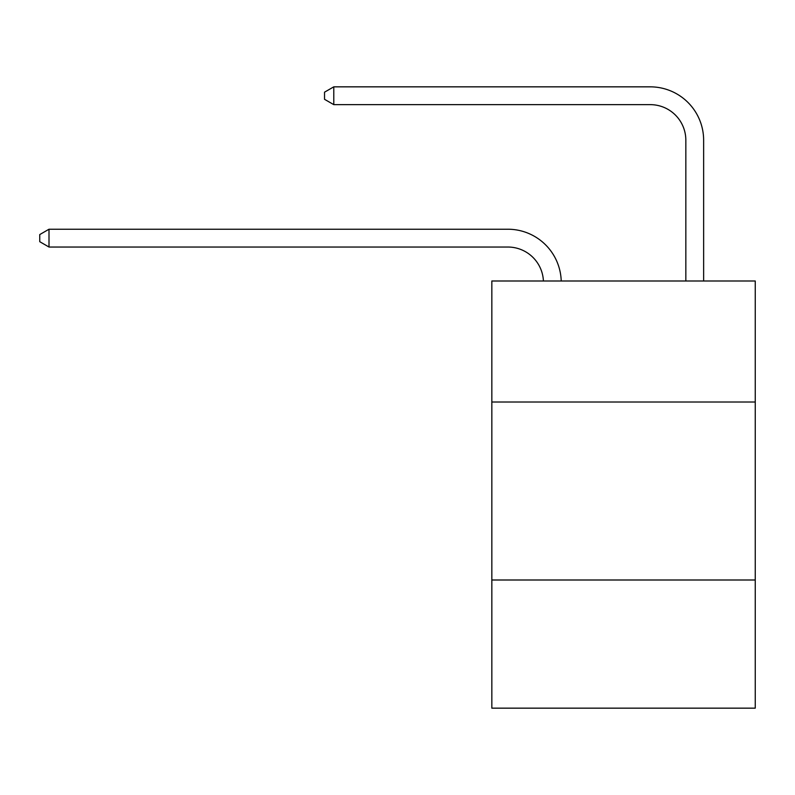 <?xml version="1.0" encoding="UTF-8"?>
<svg xmlns="http://www.w3.org/2000/svg" width="795" height="795" viewBox="0 0 795 795"><rect width="100%" height="100%" fill="white"/><g stroke="black" fill="none" stroke-linecap="round" stroke-linejoin="round"><path stroke-width="1.19" d="M755.25 402.022L755.25 280.993L491.837 280.993L491.837 402.022L755.25 402.022L755.25 708.156L491.837 708.156L491.837 402.022M755.25 580.002L491.837 580.002M507.846 247.036A35.596 35.596 178.8 0 1 543.412 280.993A35.596 35.596 0 0 0 507.846 247.036L49.002 247.036L39.75 241.69L39.75 234.575L49.002 229.228L507.846 229.228A53.394 53.394 -1.2 0 1 561.22 280.993M685.837 280.993L685.837 140.238A35.596 35.596 0 0 0 650.24 104.642L333.781 104.642L324.529 99.305L324.529 92.18L333.781 86.844L650.24 86.844A53.394 53.394 0 0 1 703.635 140.238L703.635 280.993M685.837 140.238A35.596 35.596 0 0 0 650.24 104.642A35.596 35.596 0 0 1 685.837 140.238A35.596 35.596 0 0 0 650.24 104.642A35.596 35.596 0 0 1 685.837 140.238A35.596 35.596 0 0 0 650.24 104.642A35.596 35.596 0 0 1 685.837 140.238A35.596 35.596 0 0 0 650.24 104.642A35.596 35.596 0 0 1 685.837 140.238A35.596 35.596 0 0 0 650.24 104.642A35.596 35.596 0 0 1 685.837 140.238A35.596 35.596 0 0 0 650.24 104.642A35.596 35.596 0 0 1 685.837 140.238A35.596 35.596 0 0 0 650.24 104.642A35.596 35.596 0 0 1 685.837 140.238A35.596 35.596 0 0 0 650.24 104.642A35.596 35.596 0 0 1 685.837 140.238A35.596 35.596 0 0 0 650.24 104.642A35.596 35.596 0 0 1 685.837 140.238A35.596 35.596 0 0 0 650.24 104.642A35.596 35.596 0 0 1 685.837 140.238A35.596 35.596 0 0 0 650.24 104.642M333.781 104.642L333.781 86.844L650.24 86.844M49.002 247.036L49.002 229.228L507.846 229.228"/></g></svg>
